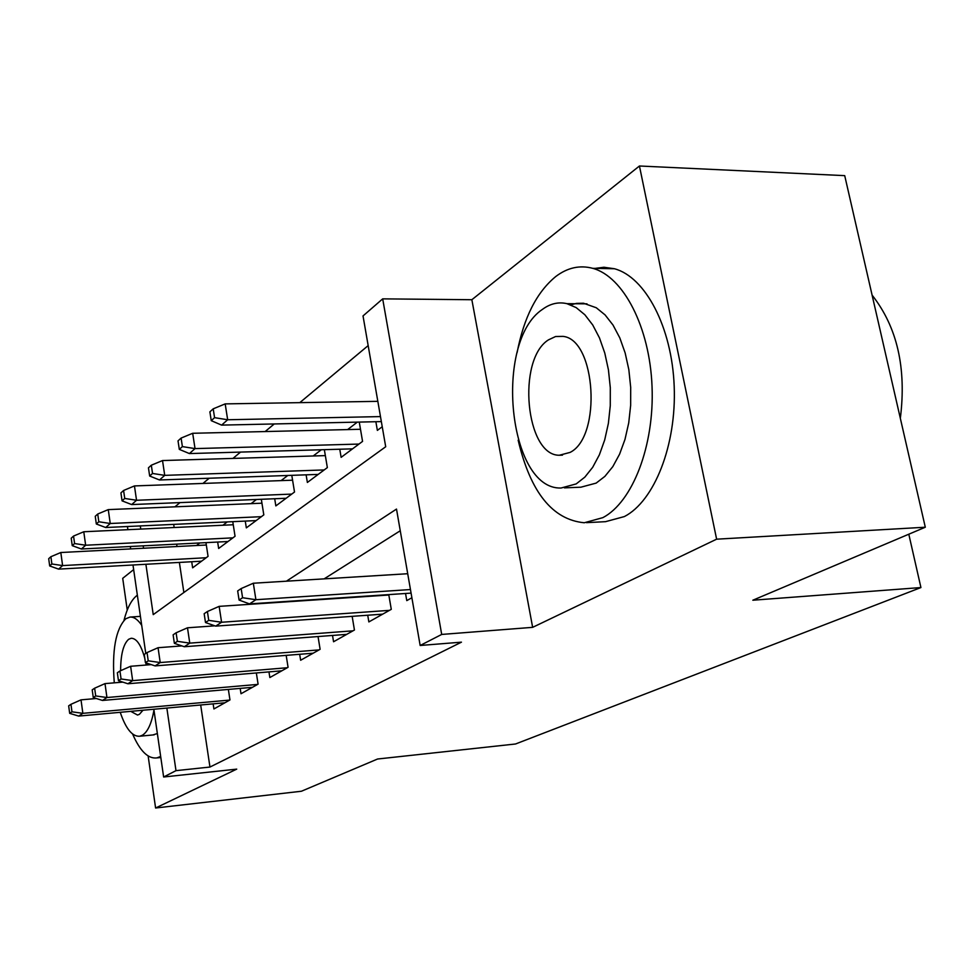 <?xml version="1.0" encoding="UTF-8"?>
<svg xmlns="http://www.w3.org/2000/svg" width="974" height="974" viewBox="0 0 974 974"><rect width="100%" height="100%" fill="white"/><g stroke="black" fill="none" stroke-linecap="round" stroke-linejoin="round"><path stroke-width="1.46" d="M145.893 564.275L153.235 614.631L385.704 446.749L363.022 315.929L382.685 298.86L441.697 634.439L420.159 645.482L396.503 509.073L286.393 581.198M471.854 299.724L532.644 627.341L716.62 539.182L925.3 527.226L844.714 175.637L639.443 165.994L471.854 299.724L382.685 298.86M133.657 569.595L122.712 578.325L127.253 610.053M368.16 345.612L299.797 402.652M274.254 423.958L265.147 431.555M240.529 452.094L232.956 458.413M209.191 478.234L202.945 483.445M179.995 502.596L174.918 506.833M716.62 539.182L639.443 165.994M148.145 755.994L155.596 808.006L236.731 769.131L163.632 776.996L153.843 709.255M925.3 527.226L752.841 600.215L920.929 587.553L515.526 743.99L377.571 759.014L301.416 791.241L155.596 808.006M405.549 593.495L406.779 600.617L411.88 597.756M367.722 615.227L368.854 621.923L391.28 609.334L388.76 594.615M332.524 635.438L333.558 641.756L354.439 630.02L352.15 616.347M299.675 654.284L300.637 660.25L320.117 649.305L318.035 636.546M268.958 671.89L269.847 677.539L288.073 667.3L286.173 655.368M240.176 688.387L241.004 693.744L258.086 684.15L256.345 672.961M199.816 542.956L196.468 545.525M227.246 521.918L222.912 525.242M256.503 499.479L251.061 503.643M287.793 475.482L281.096 480.608M321.323 449.757L313.214 455.978M357.336 422.132L347.621 429.583M173.689 524.389L174.163 527.531M176.647 544.137L177 546.524M179.374 562.424L183.867 592.509M191.72 561.742L192.633 567.83L208.059 556.349L205.964 542.64M217.665 542.055L218.651 548.472L235.051 536.26L232.774 521.662M245.265 521.09L246.337 527.871L263.808 514.869L261.324 499.285M274.692 498.737L275.849 505.908L294.513 492.028L291.786 475.336M306.116 474.837L307.37 482.459L327.349 467.593L324.354 449.671M339.768 449.221L341.131 457.342L362.559 441.392L359.26 422.083M375.867 421.718L377.364 430.386L382.234 426.758M200.681 704.993L209.958 767.049L461.457 642.158L420.159 645.482M400.265 530.757L324.123 578.873M288.645 601.299L287.902 601.762M213.136 703.861L213.915 708.962L229.961 699.941L228.354 689.422M374.734 595.552L373.931 596.015M920.929 587.553L908.803 534.215M532.644 627.341L441.697 634.439M209.958 767.049L175.99 770.653L163.632 776.996M140.293 525.923L140.755 529.089M143.202 545.842L143.555 548.252M147.439 664.938L147.196 663.27M145.771 653.432L132.988 564.993M130.674 548.91L130.321 546.499M127.898 529.698L127.436 526.52M166.858 708.074L175.99 770.653M251.974 603.746L251.255 604.209M96.316 698.516L81.012 699.856L82.863 713.333L229.73 700.075M71.966 711.811L70.956 704.312L68.667 705.858L69.678 713.345L71.966 711.811L82.863 713.333L78.687 716.085L224.884 702.79M81.012 699.856L70.956 704.312M69.678 713.345L78.687 716.085M50.892 556.714L48.7 558.699L49.686 565.955L51.878 563.983L50.892 556.714L60.814 552.514L62.604 565.59L58.61 569.12L201.545 561.194M51.878 563.983L62.604 565.59L206.184 557.737M60.814 552.514L206.318 545.014M58.61 569.12L49.686 565.955M137.358 595.187L136.847 595.564C131.393 599.899 127.107 608.166 123.978 620.377M132.61 734.031C139.988 751.051 148.085 759.014 156.899 757.906L160.649 756.421M157.35 733.519L152.967 734.932M141.705 625.32C137.845 619.537 133.937 616.786 129.98 617.078L125.743 618.782C115.626 629.228 111.815 650.583 114.275 682.847M120.228 712.298C125.841 728.832 132.354 736.807 139.781 736.222L142.387 735.236C147.695 731.937 151.554 723.56 153.965 710.131M130.76 711.349L137.529 715.038L139.392 714.332L142.971 710.241M146.222 665.035L145.808 662.819M144.822 658.473C141.145 645.031 136.603 638.299 131.21 638.262L128.665 639.285C123.381 643.972 120.691 654.443 120.606 670.696M121.287 681.63L121.36 682.25M518.156 440.187C530.416 492.174 552.441 519.702 584.242 522.758L602.894 517.632C632.406 502.194 654.504 446.031 652.044 386.593C649.792 327.13 623.372 276.543 592.776 268.337C579.847 264.904 567.538 267.619 555.825 276.47C536.771 292.078 523.866 317.451 517.097 352.625M586.506 522.648L605.524 521.674L624.395 516.561C654.236 501.196 676.613 445.362 674.191 386.276C671.95 327.191 645.324 276.896 614.411 268.739L603.953 267.253L593.592 268.58M570.74 304.862L576.486 303.377L583.487 303.231L596.271 307.747L605.061 314.894L613.011 325.048L619.805 337.893L625.15 352.953L628.839 369.657L630.689 387.36L630.653 405.367L628.717 422.935L624.979 439.42L619.598 454.152L612.816 466.619L604.891 476.371L596.161 483.104L580.894 487.195L564.433 487.864M542.494 309.342C493.392 341.825 508.404 490.092 561.085 488.011L576.194 483.908L584.838 477.138L592.667 467.337L599.375 454.809L604.684 439.992L608.373 423.422L610.272 405.744L610.296 387.652L608.433 369.852L604.781 353.051L599.473 337.905L592.74 324.987L584.863 314.772L576.145 307.589L566.953 303.669C558.443 301.709 550.286 303.608 542.494 309.342M570.107 452.399C601.871 436.754 595.966 339.561 563.069 336.383L555.594 336.517L548.399 339.902C516.695 359.735 525.631 455.649 559.307 455.248L570.107 452.399M900.341 418.321C906.599 368.099 897.188 327.045 872.107 295.134M122.834 682.129L104.997 683.614L106.945 697.53L257.611 684.418M95.708 695.935L94.636 688.204L92.201 689.86L93.273 697.567L95.708 695.935L106.945 697.53L102.489 700.452L252.461 687.315M104.997 683.614L94.636 688.204M93.273 697.567L102.489 700.452M151.274 664.621L130.626 666.277L132.671 680.631L287.318 667.726M121.08 678.975L119.948 670.989L117.343 672.766L118.463 680.729L121.08 678.975L132.671 680.631L127.911 683.76L281.827 670.806M130.626 666.277L119.948 670.989M118.463 680.729L127.911 683.76M181.87 645.908L158.056 647.71L160.211 662.551L319.046 649.901M148.231 660.822L147.037 652.568L144.249 654.467L145.43 662.685L148.231 660.822L160.211 662.551L155.109 665.899L313.178 653.201M158.056 647.71L147.037 652.568M145.43 662.685L155.109 665.899M214.852 625.832L187.483 627.792L189.772 643.132L353.002 630.823M177.378 641.33L176.111 632.796L173.116 634.829L174.37 643.339L177.378 641.33L189.772 643.132L184.293 646.736L346.72 634.366M187.483 627.792L176.111 632.796M174.37 643.339L184.293 646.736M73.549 536.065L71.224 538.184L72.246 545.659L74.584 543.553L73.549 536.065L83.776 531.755L85.651 545.233L81.39 548.995L227.989 541.52M74.584 543.553L85.651 545.233L232.92 537.855M83.776 531.755L233.261 524.755M81.39 548.995L72.246 545.659M97.729 514.029L95.245 516.305L96.329 524L98.824 521.76L97.729 514.029L108.26 509.609L110.245 523.501L105.691 527.518L256.113 520.591M98.824 521.76L110.245 523.501L261.373 516.683M108.26 509.609L261.957 503.193M105.691 527.518L96.329 524M123.588 490.47L120.922 492.905L122.079 500.855L124.745 498.445L123.588 490.47L134.449 485.929L136.543 500.271L131.673 504.569L286.125 498.274M124.745 498.445L136.543 500.271L291.737 494.098M134.449 485.929L292.577 480.194M131.673 504.569L122.079 500.855M151.311 465.219L148.45 467.824L149.667 476.03L152.541 473.461L151.311 465.219L162.524 460.556L164.728 475.361L159.505 479.975L318.181 474.411M152.541 473.461L164.728 475.361L324.196 469.943M162.524 460.556L325.353 455.613M159.505 479.975L149.667 476.03M388.833 595.017L219.15 606.364L221.585 622.252L389.442 610.357M208.74 620.353L207.401 611.514L204.163 613.717L205.502 622.532L208.74 620.353L221.585 622.252L215.68 626.124L382.685 614.156M219.15 606.364L207.401 611.514M205.502 622.532L215.68 626.124M181.103 438.081L178.023 440.881L179.313 449.379L182.394 446.603L181.103 438.081L192.682 433.284L195.031 448.6L189.406 453.567L352.527 448.856M182.394 446.603L195.031 448.6L358.968 444.071M192.682 433.284L360.49 429.278M189.406 453.567L179.313 449.379M407.716 573.723L253.325 583.231L255.906 599.716L410.456 589.55M242.587 597.732L241.162 588.564L237.668 590.938L239.08 600.069L242.587 597.732L255.906 599.716L249.527 603.904L411.077 593.117M253.325 583.231L241.162 588.564M239.08 600.069L249.527 603.904M213.209 408.837L209.885 411.856L211.248 420.658L214.572 417.663L213.209 408.837L225.177 403.893L227.673 419.757L221.609 425.114L381.345 421.596M214.572 417.663L227.673 419.757L380.469 416.592M225.177 403.893L377.827 401.337M221.609 425.114L211.248 420.658M156.899 757.906L160.807 757.504M154.172 734.822L139.781 736.222M140.414 616.359L129.98 617.078M562.473 455.15L559.307 455.248M586.993 303.839L566.953 303.669M592.776 268.337L614.411 268.739"/></g></svg>
